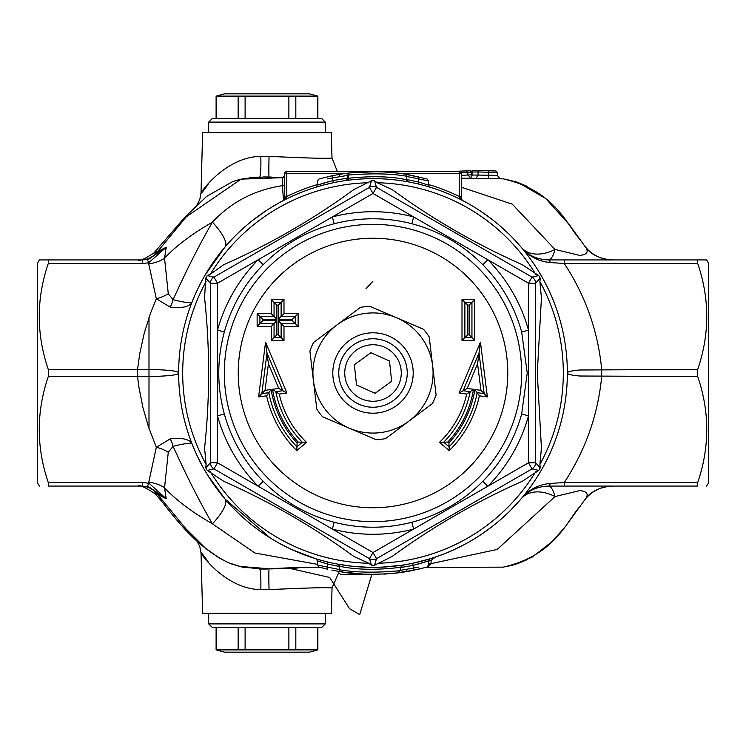 <?xml version="1.0" encoding="UTF-8"?>
<svg xmlns="http://www.w3.org/2000/svg" width="746" height="746" viewBox="0 0 746 746"><rect width="100%" height="100%" fill="white"/><g stroke="black" fill="none" stroke-linecap="round" stroke-linejoin="round"><path stroke-width="1.12" d="M373 281.121L365.96 288.777L373 281.121M148.995 317.554L148.995 428.446L148.995 317.554M706.658 486.075L708.7 482.541L708.7 263.459L706.658 259.925L697.706 259.925L697.706 263.459C709.754 298.792 709.754 334.133 697.706 369.466L697.706 376.534C709.754 411.867 709.754 447.208 697.706 482.541L697.706 486.075C709.754 486.075 709.754 486.075 697.706 486.075C709.754 486.075 709.754 486.075 697.706 486.075L564.246 486.075L564.246 482.541L550.352 483.417C538.472 484.592 528.793 489.637 521.333 498.58L510.842 510.012M706.658 259.925L564.246 259.925L564.246 263.459L697.706 263.459M697.706 369.466L579.819 369.988C571.445 370.734 567.286 371.741 567.352 373C567.286 374.259 571.445 375.266 579.819 376.012L697.706 376.534M514.833 240.119L521.333 247.42C528.793 256.363 538.472 261.408 550.352 262.583L564.246 263.459C585.47 295.705 597.956 331.038 601.705 369.466L601.705 376.534C597.956 414.962 585.47 450.295 564.246 482.541L697.706 482.541M431.02 563.631L497.209 549.438L555.015 496.556A35.332 9.446 90 0 0 548.301 486.075L564.246 486.075M550.352 483.417A7.068 2.63 90 0 1 548.301 486.075C536.878 486.569 527.888 490.737 521.333 498.58A35.332 24.515 -139.7 0 1 555.015 496.556L579.81 490.57C587.652 491.437 589.2 494.663 584.463 500.268L584.323 500.51C593.62 485.562 613.986 486.178 612.82 486.075L612.69 486.075M612.774 486.075A35.332 35.332 -90 0 0 584.463 500.268L579.801 506.72C566.941 520.661 555.211 555.322 503.177 567.147L503.979 567.035M444.961 567.361L503.177 567.147M527.086 559.696L517.192 563.827M140.826 486.075A21.205 21.056 -90 0 1 157.574 494.43L166.227 498.738L148.995 483.259L142.607 482.541L142.607 486.075L48.294 486.075C36.246 486.075 36.246 486.075 48.294 486.075C36.246 486.075 36.246 486.075 48.294 486.075L48.294 482.541C36.246 447.208 36.246 411.867 48.294 376.534L48.294 369.466C36.246 334.133 36.246 298.792 48.294 263.459L48.294 259.925L39.342 259.925L142.607 259.925L142.607 263.459L148.566 262.844L166.227 247.262L148.995 259.011M156.119 493.274C152.837 492.658 153.312 493.041 157.574 494.43L186.034 528.895L205.318 548.049L219.063 557.933L228.117 562.596L241.34 566.876M142.607 486.075L148.995 486.989L166.227 498.738L164.54 487.809L168.279 452.281L173.091 446.322C184.84 443.357 191.19 442.648 192.16 444.206C189.857 439.254 182.537 437.492 170.181 438.909L156.324 447.208A21.205 10.174 -161.3 0 1 168.279 452.281M48.294 376.534L148.986 376.553C168.755 376.133 178.639 374.949 178.648 373C178.639 371.051 168.755 369.867 148.986 369.447L137.534 369.466L137.534 376.534L138.868 386.941L142.896 407.521L148.724 427.663L156.324 447.208L148.566 483.156A7.068 0.83 101.8 0 1 147.158 486.532M395.856 356.374A28.273 28.273 0 0 1 375.975 401.115A28.273 28.273 0 0 1 347.17 361.521A28.273 28.273 0 0 1 395.856 356.374M386.493 341.537A34.232 34.232 0 0 1 382.605 405.861A34.232 34.232 0 0 1 338.824 370.939A34.232 34.232 0 0 1 386.493 341.537M375.145 393.291L356.504 385.001L354.359 364.71L370.855 352.709L389.496 360.999L391.641 381.29L375.145 393.291M567.352 373A194.352 194.352 0 0 0 275.824 204.684A194.352 194.352 0 0 0 275.824 541.316A194.352 194.352 0 0 0 567.352 373M279.274 394.065L286.921 393.021L282.837 390.727L266.993 352.979L261.837 393.636L258.61 396.928L266.63 395.828L268.83 392.685A106.007 106.007 0 0 0 296.899 446.798L302.326 442.247A98.948 98.948 0 0 1 275.834 391.687L282.837 390.727L278.752 388.433L272.495 389.291L279.274 394.065A96.066 96.066 0 0 0 306.55 442.378L298.167 442.052L297.085 442.956L296.759 450.603L306.55 442.378M286.921 393.021L265.557 342.172L268.42 363.796L278.752 388.433M265.557 342.172L258.61 396.928M261.837 393.636L268.83 392.685L271.096 389.524L265.054 390.345L261.837 393.636M257.137 326.375L271.274 326.375L271.274 340.502L283.993 340.502L283.993 326.375L298.13 326.384L298.12 313.665L283.993 313.665L283.993 299.528L271.274 299.528L271.274 313.656L257.137 313.656L257.137 326.375L259.925 323.531L274.052 323.531L274.052 337.658L281.121 337.668L281.121 323.531L295.257 323.531L295.257 316.463L281.121 316.463L281.121 302.326L274.052 302.326L274.052 316.463L259.925 316.463L259.925 323.531L262.704 320.677L262.704 319.269L257.137 313.656M459.079 393.021L466.726 394.065L470.166 391.687A98.948 98.948 0 0 1 443.674 442.247L449.101 446.798A106.007 106.007 0 0 0 477.17 392.676L484.163 393.636L479.007 352.979L463.163 390.727L470.166 391.687L473.505 389.291L467.248 388.433L459.079 393.021L480.443 342.172L477.58 363.796L480.946 390.345L487.39 396.928L480.443 342.172M466.726 394.065A96.066 96.066 0 0 1 439.45 442.378L449.241 450.603A108.785 108.785 0 0 0 479.37 395.828L487.39 396.928M474.726 299.528L462.007 299.528L462.007 340.502L474.726 340.502L474.726 299.528L471.948 302.326L464.879 302.326L464.879 337.668L471.948 337.668L471.948 302.326L469.159 305.123L469.159 334.814L474.726 340.502M265.054 390.345L268.42 363.796M262.704 319.269L276.841 319.26L276.841 305.123L278.258 305.123L278.258 319.26L292.395 319.26L298.12 313.665M292.395 319.26L292.395 320.677L298.13 326.384M292.395 320.677L278.258 320.677L281.121 323.531L281.121 337.668L278.249 334.814L276.841 334.814L271.274 340.502M278.258 320.677L278.249 334.814M276.841 334.814L276.841 320.677L271.274 326.375M276.841 320.677L262.704 320.677M276.841 319.26L271.274 313.656M276.841 305.123L271.274 299.528M278.258 305.123L283.993 299.528M278.258 319.26L283.993 313.665M283.993 340.502L281.121 337.668M283.993 326.375L281.121 323.531L285.783 323.531M469.159 334.814L467.751 334.814L462.007 340.502M467.751 334.814L467.742 305.123L462.007 299.528M467.742 305.123L469.159 305.123M480.946 390.345L474.904 389.524A103.237 103.237 0 0 1 448.915 442.956L449.241 450.603M474.904 389.524L479.37 395.828M448.915 442.956L447.833 442.052L439.45 442.378M467.248 388.433L477.58 363.796M532.019 277.111A7.068 7.068 0 0 1 535.553 283.228L540.253 278.174L538.752 275.572L532.019 277.111L376.534 187.349A7.068 7.068 0 0 0 369.466 187.349L373 193.466L413.62 216.918A161.285 161.285 0 0 0 332.38 216.918L258.144 259.776A161.285 161.285 0 0 0 217.515 330.142L217.515 415.858A161.285 161.285 0 0 0 258.144 486.224L332.38 529.082A161.285 161.285 0 0 0 413.62 529.082L487.856 486.224A161.285 161.285 0 0 0 528.485 415.858L528.485 283.228L535.553 283.228A7.068 7.068 0 0 0 532.019 277.111L528.485 283.228L487.856 259.776L482.83 264.737A154.217 154.217 0 0 1 521.668 332.017L528.485 330.142A161.285 161.285 0 0 0 487.856 259.776L413.62 216.918L411.848 223.753C439.207 230.999 462.874 244.66 482.83 264.737M392.144 189.559L377.336 182.807L374.501 180.737L376.534 187.349L373 193.466L332.38 216.918L334.152 223.753A154.217 154.217 0 0 1 411.848 223.753M374.501 180.737L371.499 180.737L369.466 187.349L213.981 277.111A7.068 7.068 0 0 0 210.447 283.228L217.515 283.228L258.144 259.776L263.17 264.737C283.126 244.66 306.793 230.999 334.152 223.753M213.981 277.111L207.248 275.572L205.747 278.174L210.447 283.228A7.068 7.068 0 0 1 213.981 277.111L217.515 283.228L217.515 330.142L224.332 332.017A154.217 154.217 0 0 1 263.17 264.737M210.447 283.228L210.447 462.772A7.068 7.068 0 0 0 213.981 468.889L217.515 462.772L217.515 415.858L224.332 413.983C216.918 386.661 216.918 359.339 224.332 332.017M210.447 462.772L205.747 467.826L207.248 470.428L213.981 468.889A7.068 7.068 0 0 1 210.447 462.772L217.515 462.772L258.144 486.224L263.17 481.263A154.217 154.217 0 0 1 224.332 413.983M521.668 332.017L527.236 373L521.668 413.983L528.485 415.858L528.485 462.772L532.019 468.889A7.068 7.068 0 0 0 535.553 462.772L528.485 462.772L487.856 486.224L482.83 481.263C462.874 501.34 439.207 515.001 411.848 522.247L413.62 529.082L373 552.534L369.466 558.651A7.068 7.068 0 0 0 376.534 558.651L373 552.534L332.38 529.082L334.152 522.247C306.793 515.001 283.126 501.34 263.17 481.263M532.019 468.889L538.752 470.428L540.253 467.826L535.553 462.772A7.068 7.068 0 0 1 532.019 468.889L376.534 558.651L374.501 565.263L392.144 556.441C432.82 526.704 476.209 501.657 522.293 481.291L538.752 470.428M535.553 462.772L535.553 283.228M213.981 468.889L369.466 558.651L371.499 565.263L374.501 565.263M537.288 373L541.428 297.859L539.88 281.652L540.263 278.174M538.752 275.572L522.293 264.709C476.209 244.343 432.82 219.287 392.135 189.559M540.263 467.826L539.89 464.348L541.428 448.141L537.279 373M353.856 556.441L368.664 563.193L371.499 565.263M371.499 180.737L353.865 189.559C313.18 219.296 269.791 244.343 223.697 264.709L210.447 274.146L207.248 275.563M205.747 278.174L204.572 297.859C209.98 347.953 209.98 398.047 204.572 448.141L206.12 464.348L205.737 467.826M207.248 470.428L223.707 481.291C269.8 501.657 313.18 526.713 353.865 556.441M259.524 177.007A21.205 1.996 88.1 0 0 260.802 156.38L269.054 156.371C307.492 158.143 328.473 158.684 331.998 158.003L331.373 132.713L202.604 132.713L201.028 192.878L199.732 199.695L197.112 204.628M197.121 541.382L199.732 546.305L201.038 553.122L202.604 613.287L331.373 613.287L332.035 587.997L338.348 573.441M39.342 486.075L37.3 482.541L37.3 263.459L39.342 259.925M564.246 259.925L548.301 259.925A7.068 2.63 90 0 1 550.352 262.583M466.371 170.871L459.909 171.142L466.371 170.871L467.845 172.233L467.845 175.058L470.763 177.781M499.801 178.434L497.284 175.338L472.059 175.021A2.825 2.825 180 0 1 470.073 177.716M471.742 174.918L471.929 175.869L471.733 174.844L461.345 175.319M612.625 259.925L612.82 259.925C613.753 259.776 593.928 260.55 584.323 245.49L579.801 239.28C566.941 225.339 555.22 190.678 503.177 178.853L461.345 178.145M517.015 182.117L527.189 186.351M503.979 178.965L503.177 178.853M472.237 171.375L472.059 172.056L478.055 171.934L478.055 174.797L476.591 177.623M488.443 177.651L488.574 170.601L478.792 170.526L478.055 171.934L497.284 172.503L495.978 170.983L478.811 170.526C472.628 170.358 470.381 170.871 472.059 172.056L472.059 175.021M497.284 175.347L497.284 172.503M425.117 567.566L411.708 570.662L425.304 567.51M427.971 566.475L431.057 563.463L428.577 564.004M340.493 574.42L373 574.42L340.493 574.42L337.668 571.595L340.493 574.42M373 574.42A201.42 201.42 0 0 0 378.576 574.345L365.419 574.28M383.817 574.131L395.529 573.161A201.42 201.42 0 0 0 411.708 570.662M444.868 553.579L435.366 557.075L431.067 560.414L431.067 563.277M337.668 571.296L339.374 571.595M284.049 177.063L284.44 176.494M286.781 171.58A2.117 2.117 0 0 0 284.655 173.697L286.781 173.697L286.781 171.58L459.219 171.58L459.219 173.697L461.345 173.697A2.117 2.117 0 0 0 459.219 171.58M284.655 173.697L284.655 196.459L286.781 196.459L286.781 173.697L343.85 173.697M284.655 196.459L284.655 198.595A2.117 0.877 0 0 1 286.352 197.737L286.781 196.459A196.468 196.468 0 0 1 317.423 184.551M284.655 184.029A2.117 1.641 0 0 1 282.38 185.661L283.517 200.478L286.352 197.737M283.788 200.301A2.117 2.117 0 0 0 284.655 198.595L283.545 200.46M402.15 173.697L459.219 173.697L459.219 196.459L461.345 196.459L461.345 173.697M428.577 184.551A196.468 196.468 0 0 1 459.219 196.459L459.648 197.737A2.117 0.877 -0 0 1 461.345 198.595L461.345 196.459M459.648 197.737L462.483 200.478L461.345 198.716M465.942 202.315L462.361 200.404L461.345 198.595M241.34 179.115L264.047 176.942L282.398 177.688L284.655 175.571A2.117 2.117 180 0 1 282.398 177.688L282.38 185.661C254.414 189.988 231.101 202.147 212.442 222.14A42.401 11.805 -139.6 0 1 224.975 247.057L205.103 275.106M270.481 538.108L224.975 498.943L207.696 475.211M203.332 467.789L197.765 457.046M320.51 567.464L327.457 569.207L327.494 567.137L317.404 564.992L317.423 560.805L327.494 564.023L327.503 561.952M315.968 558.801L292.068 549.699M289.84 548.664L279.461 543.368M507.989 512.828L498.281 521.585M491.586 526.984L480.993 534.584M461.224 546.175L452.281 550.445M481.086 211.472L491.316 218.811M500.995 226.747L509.08 234.235M253.239 219.93L267.264 209.934M268.97 208.833L277.969 203.462M316.034 558.819L317.843 559.36M418.45 561.962C434.862 557.682 432.82 558.139 412.342 563.333L413.219 565.403C430.964 560.162 432.727 559.705 418.506 564.023L428.577 560.805L430.041 558.791M366.901 567.258L352 566.214L337.957 564.163A2.117 1.93 -79.6 0 1 339.505 566.251L339.505 566.251C356.374 569.879 376.646 570.233 400.313 567.342L403.819 564.89M400.77 565.356L381.598 567.165M353.427 566.363L368.645 567.305M378.166 567.277L385.878 566.932M338.6 564.284L342.647 564.964M348.102 180.252L346.237 180.495M407.4 181.716L403.353 181.036M403.073 180.989L408.043 181.838A2.117 1.93 100.4 0 1 406.495 179.749L406.495 179.749C391.342 176.345 372.021 175.842 348.55 178.238A2.117 1.408 -97.6 0 1 347.412 180.336M429.966 187.181L428.157 186.64M404.798 174.107C380.404 170.265 356.103 170.834 331.914 175.814L319.092 178.928L317.404 181.008L317.423 185.195L315.95 187.209L317.843 186.64M324.351 184.831L333.658 182.667L332.781 180.597C315.026 185.829 313.264 186.295 327.494 181.977M267.516 569.03L262.322 569.049M208.078 561.682C187.078 531.245 216.098 589.126 260.802 589.62L269.054 589.629C307.445 587.857 328.436 587.316 332.007 587.997M301.888 567.361L297.365 567.445M283.042 568.275L272.178 568.89M241.107 566.829L240.184 566.624M302.307 567.352L275.535 568.741L245.061 567.594L241.256 566.867L261.231 569.03L299.668 567.38L320.118 567.352L302.326 567.352C289.644 569.375 269.325 569.217 241.368 566.885L244.707 567.529M262.116 569.049L267.683 569.03M249.229 177.8L253.108 177.389M260.802 156.38C216.107 156.874 187.078 214.755 208.078 184.318M265.38 176.942L271.992 177.11M242.217 178.937L257.072 177.119M478.811 170.526L473.43 170.638A1.417 1.417 180 0 0 473.216 170.666A1.417 1.417 180 0 1 473.43 170.638M466.614 170.881L470.278 170.731L471.733 172.158L470.278 170.741L466.502 170.871M471.733 172.158L471.733 174.862M454.883 171.338L452.608 171.421M449.735 171.496L448.85 171.524M459.909 171.142L451.302 171.459L459.34 171.58M448.933 171.543L444.933 171.58M451.302 171.459L448.719 171.524M495.969 170.993L491.614 170.731M486.495 170.554L491.661 170.731L486.495 170.554M473.216 170.666A1.417 1.417 180 0 0 472.059 172.056A1.417 1.417 180 0 1 473.216 170.666L472.675 170.89M395.445 172.839A2.117 1.706 96.4 0 1 395.529 172.839L400.733 173.501C376.105 170.135 351.683 171.235 327.457 176.793L327.429 176.811M418.543 176.793L418.506 178.863L428.577 181.008L427.01 178.956L404.901 174.126C390.456 171.44 372.058 171.039 349.715 172.932A2.117 2.117 0 0 0 347.841 175.04L348.55 175.04A2.117 1.408 -96.6 0 1 349.715 172.932L377.056 171.627M408.407 181.903L406.682 179.814L406.682 176.215A2.117 2.117 0 0 0 404.901 174.126A2.117 1.93 99.1 0 1 406.495 176.215L406.495 179.749M347.981 178.387L348.55 178.238L348.55 175.04C372.012 173.165 391.333 173.557 406.495 176.215M392.443 172.522L395.529 172.839M429.948 187.181L428.577 185.195L418.506 181.977L418.45 184.038M319.269 184.542L324.202 182.938M331.914 175.814L332.781 177.893L347.841 175.347M327.494 178.863L332.781 177.893L332.781 180.597L347.841 178.089M404.901 174.126L414.086 175.814M353.492 172.531L345.351 173.482M374.753 171.589L369.046 171.617M396.285 172.932L381.793 171.776M400.313 567.333L400.304 570.634L396.285 573.068L392.974 573.432L414.086 570.186L413.219 568.107L400.313 570.354M364.859 574.261L341.099 571.874A2.117 1.93 -80.9 0 1 339.505 569.785L339.505 566.251M337.593 564.097L339.318 566.186L339.318 569.785A2.117 2.117 0 0 0 341.099 571.874C355.59 574.579 373.979 574.98 396.285 573.068L392.844 573.441M400.304 570.634C376.674 572.9 356.401 572.611 339.505 569.785M349.715 573.068L350.555 573.161M414.086 570.186L392.974 573.432M428.577 560.805L428.577 564.992L427.01 567.044L418.543 569.207M418.506 567.137L413.219 568.107L413.219 565.403L400.313 567.631M346.004 572.602L331.914 570.186M374.921 574.411L364.207 574.233M395.529 573.161L404.901 571.874A2.117 2.117 0 0 0 406.682 569.785M148.986 259.011L147.158 259.468A7.068 0.83 78.2 0 1 148.566 262.844L148.724 263.851A21.205 10.491 170.3 0 0 164.54 258.191L166.227 247.262L157.574 251.57C153.312 252.959 152.837 253.342 156.119 252.726M147.158 259.468L142.607 259.925M168.279 293.719A21.205 10.174 -18.7 0 1 156.324 298.792L170.181 307.091C182.546 308.508 189.876 306.746 192.16 301.794C191.209 303.352 184.849 302.643 173.091 299.678L168.279 293.719L164.54 258.191C176.019 245.928 191.992 233.908 212.461 222.131M241.005 179.189L186.295 216.806L157.574 251.57A21.205 21.056 90 0 1 140.826 259.925M282.398 177.688L241.359 179.115M170.181 438.909A21.205 11.74 -101.1 0 1 173.091 446.322C186.565 476.051 199.686 501.899 212.442 523.86A42.401 11.805 139.6 0 0 224.975 498.943M212.442 222.14C199.686 244.119 186.565 269.968 173.091 299.678A21.205 11.74 -78.9 0 1 170.181 307.091M212.442 523.86L254.955 553.028L317.423 564.349M148.724 482.149A21.205 10.491 -170.3 0 1 164.54 487.809C176.009 500.072 191.992 512.092 212.461 523.86M275.255 568.741L279.936 568.471M288.693 567.893L296.059 567.492M296.908 567.464L299.939 567.38M612.774 259.925A35.332 35.332 90 0 1 584.463 245.732C589.2 251.337 587.652 254.563 579.81 255.43L555.015 249.444A35.332 9.446 90 0 1 548.301 259.925C536.878 259.431 527.888 255.263 521.333 247.42A35.332 24.515 139.7 0 0 555.015 249.444L512.26 204.152L461.345 187.218M309.394 652.163L224.583 652.163L216.107 649.887L317.871 649.887L309.394 652.163M216.265 627.423L216.265 649.887M238.151 627.423L238.151 649.887M325.293 623.889L208.684 623.889L212.218 627.423L321.759 627.423L325.293 623.889L325.293 613.287M208.684 623.889L208.684 613.287M245.108 627.423L245.108 649.887M288.879 627.423L288.879 649.887M295.826 627.423L295.826 649.887M317.712 627.423L317.712 649.887M224.583 93.837L309.394 93.837L317.871 96.113L216.107 96.113L224.583 93.837M288.879 118.577L288.879 96.113M295.826 118.577L295.826 96.113M245.108 118.577L245.108 96.113M238.151 118.577L238.151 96.113M216.265 118.577L216.265 96.113M208.684 122.111L325.293 122.111L321.759 118.577L212.218 118.577L208.684 122.111L208.684 132.713M317.712 118.577L317.712 96.113M388.843 336.054A40.2 40.2 0 0 0 333.08 377.756A40.2 40.2 0 0 0 397.077 405.19A40.2 40.2 0 0 0 388.843 336.054M337.024 324.892A60.072 60.072 0 0 0 349.333 428.213A60.072 60.072 0 0 0 432.652 365.894A60.072 60.072 0 0 0 337.024 324.892L313.646 342.377A66.786 66.786 0 0 0 309.898 351.124L316.798 409.088A66.786 66.786 0 0 0 322.505 416.716L376.152 439.711A66.786 66.786 0 0 0 385.607 438.583L432.354 403.623A66.786 66.786 0 0 0 436.102 394.876L429.202 336.912A66.786 66.786 0 0 0 423.495 329.284L369.848 306.289A66.786 66.786 0 0 0 360.393 307.417L337.024 324.892M266.63 395.828A108.785 108.785 0 0 0 296.759 450.603M507.765 373A134.765 134.765 0 0 1 373 507.765A134.765 134.765 0 0 1 238.235 373A134.765 134.765 0 0 1 373 238.235A134.765 134.765 0 0 1 507.765 373M272.495 389.291A101.82 101.82 0 0 0 298.167 442.052M297.085 442.956A103.237 103.237 0 0 1 271.096 389.524M447.833 442.052A101.82 101.82 0 0 0 473.505 389.291M411.848 522.247A154.217 154.217 0 0 1 334.152 522.247M521.668 413.983A154.217 154.217 0 0 1 482.83 481.263M521.65 373A148.65 148.65 0 0 0 298.67 244.259A148.65 148.65 0 0 0 298.67 501.741A148.65 148.65 0 0 0 521.65 373M539.899 464.45A190.305 190.305 0 0 0 539.899 281.55M535.647 274.202A190.305 190.305 0 0 0 377.243 182.742M368.757 182.742A190.305 190.305 0 0 0 210.353 274.192M206.11 281.54A190.305 190.305 0 0 0 206.101 464.45M210.353 471.798A190.305 190.305 0 0 0 368.757 563.258M377.243 563.258A190.305 190.305 0 0 0 535.647 471.798M48.294 263.459L142.607 263.459M142.607 482.541L48.294 482.541M148.724 263.851L156.324 298.792L150.459 313.385L144.183 333.397L139.698 353.884L137.534 369.466L48.294 369.466M431.067 560.414L428.577 561.178M269.054 589.629A21.205 0.662 88.4 0 1 269.147 568.993M259.524 568.993A21.205 1.996 -88.1 0 1 260.802 589.62M269.054 156.371A21.205 0.662 -88.4 0 0 269.157 177.007M460.981 172.512L471.733 172.112M406.682 176.494L418.506 178.863L418.506 181.977L406.682 179.516M339.318 569.506L327.494 567.137L327.494 564.023L339.318 566.484M445.977 567.37L425.882 567.352M505.452 566.792L514.908 564.601L532.607 556.898L552.422 541.307L564.806 527.282L584.221 500.613M240.818 566.764L230.085 563.491C187.75 543.741 165.062 501.778 153.9 493.013C144.565 486.998 139.334 484.676 138.206 486.075M470.045 177.734L471.603 176.55M584.221 245.387L569.59 224.994L545.643 198.445L517.845 182.332L505.266 179.171M331.998 158.003L337.388 171.58M489.73 170.648L486.038 170.545M495.978 170.983L488.574 170.601M347.841 175.04L347.841 178.434L346.023 180.532M428.577 185.195L428.577 181.008M341.099 174.126A2.117 2.117 0 0 0 339.318 176.215M317.404 564.992L319.092 567.072M317.423 560.805L316.052 558.819M585.33 499.205L584.295 500.547M239.653 179.506L232.827 181.502L206.558 196.45L184.663 217.459L153.946 252.931M153.9 252.978C144.565 259.002 139.334 261.324 138.206 259.925M239.28 566.4L271.358 568.918L287.825 567.948L329.676 577.46L349.548 608.699L359.712 614.611L371.834 574.42M216.107 627.423L216.107 649.887M317.871 627.423L317.871 649.887M216.107 118.577L216.107 96.113M325.293 132.713L325.293 122.111M317.871 118.577L317.871 96.113"/></g></svg>
